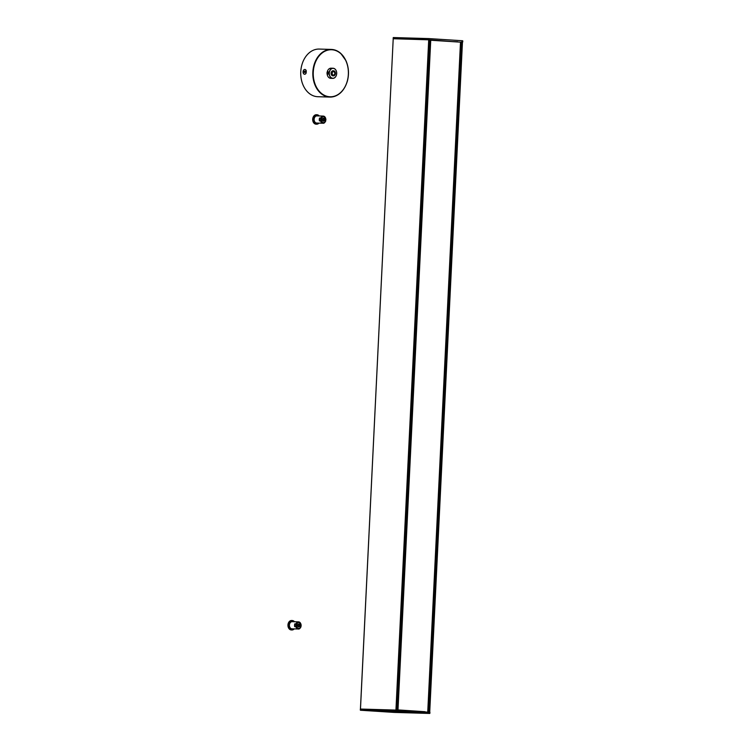 <?xml version="1.0" encoding="UTF-8"?>
<svg xmlns="http://www.w3.org/2000/svg" width="751" height="751" viewBox="0 0 751 751"><rect width="100%" height="100%" fill="white"/><g stroke="black" fill="none" stroke-linecap="round" stroke-linejoin="round"><path stroke-width="1.13" d="M300.362 625.161L300.334 625.818L300.362 625.161M298.185 624.212L298.476 624.222A1.342 1.004 91.7 0 0 298.363 626.606L298.973 626.7M299.274 626.663L300.682 626.259A0.892 0.667 91.7 0 0 300.757 624.766L300.015 624.719A0.892 0.667 91.7 0 0 299.94 626.212M298.363 626.606L299.536 626.644A1.342 1.004 -88.3 0 1 299.649 624.259L300.757 624.766M298.476 624.222L300.578 624.316M425.066 711.713L397.091 709.855M429.844 40.216L397.439 709.855M397.467 709.855L430.21 40.225L430.736 40.244L460.532 42.159L427.751 711.798L460.494 42.159M397.091 709.911L425.066 711.741M360.471 709.038L393.214 38.733L429.863 39.85L397.035 710.146L429.825 39.85M457.735 41.981L429.037 39.784L429.018 38.592L462.654 40.761L429.028 38.592L393.346 37.55L429.018 38.592L462.654 40.761L462.7 41.962L462.672 40.77M360.358 709.038L360.442 710.239L394.078 712.408L429.882 713.337L396.04 711.159L360.33 710.117L360.358 709.038L396.087 710.089L428.887 39.784L428.924 38.705L393.224 37.663L393.214 38.742L429.037 39.784M457.716 41.774L449.83 41.474M360.367 710.117L396.04 711.159L396.256 710.089L429.919 712.267L429.835 713.337L396.209 711.169L396.256 710.089M429.844 713.337L429.919 712.267M362.01 710.305L396.406 711.319L362.01 710.305L394.031 712.352M427.432 713.319L396.293 711.328L362.958 710.333M429.957 712.267L429.76 713.45L394.087 712.408L360.433 710.23M394.322 712.389L428.399 713.384L396.406 711.319L428.342 713.272M427.516 713.225L394.106 712.361L363.015 710.352L394.097 712.361L427.441 713.319M299.489 624.259A1.493 1.108 91.7 0 0 297.687 625.395A1.493 1.108 91.7 0 0 299.414 626.672M295.894 626.7L296.035 623.846A3.577 2.666 -88.3 0 1 298.513 621.856A3.577 2.666 -88.3 0 1 298.579 621.866A3.577 2.666 -88.3 0 1 300.916 624.165L298.588 621.866L292.167 621.668A3.577 2.666 91.7 0 0 289.398 625.123A3.577 2.666 91.7 0 0 291.895 628.812A3.577 2.666 91.7 0 0 291.961 628.822L298.297 629.009A3.577 2.666 -88.3 0 1 298.231 629A3.577 2.666 -88.3 0 1 295.894 626.7L294.702 626.663L294.843 623.809A3.577 2.666 91.7 0 0 294.702 626.663M300.916 624.165L300.775 627.019A3.577 2.666 -88.3 0 1 298.297 629.009C299.217 629.263 300.128 628.474 301.057 626.625L300.775 627.019M294.843 623.809L296.035 623.846M291.632 629.939A4.722 3.53 -88.3 0 1 291.332 629.948A4.722 3.53 -88.3 0 1 288.234 627.169A4.722 3.53 -88.3 0 1 291.613 620.504A4.722 3.53 -88.3 0 1 291.904 620.533M294.261 628.887A4.722 3.53 -88.3 0 1 291.932 629.967A4.722 3.53 -88.3 0 1 288.825 627.188A4.722 3.53 -88.3 0 1 292.205 620.523A4.722 3.53 -88.3 0 1 294.476 621.744M334.833 73.42A1.784 1.333 -88.3 0 1 332.167 73.288A1.784 1.333 -88.3 0 1 334.833 73.42M335.256 73.438A2.084 1.558 91.7 0 0 333.012 71.486A2.084 1.558 91.7 0 0 332.843 75.091A2.084 1.558 91.7 0 0 335.256 73.438M333.172 75.832A2.535 1.887 -88.3 0 1 332.918 75.851A2.535 1.887 -88.3 0 1 332.871 75.842A2.535 1.887 -88.3 0 1 331.107 73.232A2.535 1.887 -88.3 0 1 333.069 70.782A2.535 1.887 -88.3 0 1 333.322 70.819M304.878 69.486A2.384 1.586 93.7 0 1 304.915 69.486A2.384 1.586 93.7 0 1 304.953 69.486A2.384 1.586 93.7 0 1 305.695 69.834A2.384 1.586 93.7 0 1 306.267 70.847L306.126 73.063A2.384 1.586 93.7 0 1 305.488 73.945A2.384 1.586 93.7 0 1 304.643 74.246A2.384 1.586 93.7 0 1 304.577 74.236M305.084 71.439L305.037 72.331M304.408 71.11L305.235 71.871L304.343 72.594L304.408 71.11L304.99 71.148M304.089 71.843L304.887 71.889M304.549 74.236A2.384 1.586 93.7 0 1 304.512 74.236A2.384 1.586 93.7 0 1 303.075 71.786A2.384 1.586 93.7 0 1 304.775 69.477A2.384 1.586 93.7 0 1 304.812 69.477A2.384 1.586 93.7 0 1 306.248 71.936A2.384 1.586 93.7 0 1 304.549 74.236L304.643 74.246M317.363 96.691A23.835 17.799 91.7 0 0 317.833 96.719L329.914 97.067A23.835 17.799 91.7 0 0 348.398 73.767A23.835 17.799 91.7 0 0 331.313 49.425A23.835 17.799 91.7 0 0 312.838 72.415A23.835 17.799 91.7 0 0 329.445 97.048A23.835 17.799 91.7 0 0 329.914 97.067C338.307 96.691 344.136 91.35 347.403 81.033C349.224 73.889 348.736 67.102 345.948 60.643L340.719 53.359C337.884 50.861 334.749 49.547 331.313 49.425L319.231 49.068A23.835 17.799 91.7 0 0 300.757 72.058A23.835 17.799 91.7 0 0 317.363 96.691M306.126 73.063L305.488 73.945M305.695 69.834L306.267 70.847M327.051 73.448A1.192 0.789 -86.3 0 0 328.553 73.382A1.192 0.789 -86.3 0 0 327.117 72.49M328.29 71.861C329.238 73.138 329.06 73.87 327.736 74.049M327.98 72.218A0.939 0.62 93.7 0 1 327.999 73.711A0.939 0.62 93.7 0 1 327.089 72.547A0.939 0.62 93.7 0 1 327.98 72.218M327.164 72.978L327.887 72.425L327.802 73.617L327.164 72.978L328.074 73.035M332.759 78.376A5.069 3.783 91.7 0 0 336.692 73.429A5.069 3.783 91.7 0 0 333.059 68.247A5.069 3.783 91.7 0 0 329.135 73.138A5.069 3.783 91.7 0 0 332.665 78.367A5.069 3.783 91.7 0 0 332.759 78.376L330.74 78.32A5.069 3.783 -88.3 0 1 330.647 78.311A5.069 3.783 -88.3 0 1 327.117 73.664M327.183 72.331A5.069 3.783 -88.3 0 1 331.041 68.191L333.059 68.247M332.749 78.254A4.947 3.689 -88.3 0 1 329.924 70.641A4.947 3.689 -88.3 0 1 336.307 71.054A4.947 3.689 -88.3 0 1 332.749 78.254M324.225 118.48A1.493 1.108 91.7 0 0 322.423 119.616A1.493 1.108 91.7 0 0 324.15 120.892M320.63 120.92L320.771 118.067A3.577 2.666 -88.3 0 1 323.249 116.076A3.577 2.666 -88.3 0 1 323.315 116.086A3.577 2.666 -88.3 0 1 325.652 118.386L323.324 116.086L316.913 115.898A3.577 2.666 91.7 0 0 314.134 119.343A3.577 2.666 91.7 0 0 316.631 123.042A3.577 2.666 91.7 0 0 316.697 123.042L323.033 123.23A3.577 2.666 -88.3 0 1 322.968 123.22A3.577 2.666 -88.3 0 1 320.63 120.92L319.438 120.892L319.579 118.038A3.577 2.666 91.7 0 0 319.438 120.892M325.652 118.386L325.512 121.24A3.577 2.666 -88.3 0 1 323.033 123.23C323.953 123.483 324.864 122.695 325.793 120.845L325.512 121.24M319.579 118.038L320.771 118.067M316.368 124.159A4.722 3.53 -88.3 0 1 316.068 124.168A4.722 3.53 -88.3 0 1 312.97 121.39A4.722 3.53 -88.3 0 1 316.349 114.734A4.722 3.53 -88.3 0 1 316.64 114.753M318.997 123.108A4.722 3.53 -88.3 0 1 316.669 124.187A4.722 3.53 -88.3 0 1 313.561 121.409A4.722 3.53 -88.3 0 1 316.941 114.743A4.722 3.53 -88.3 0 1 319.213 115.964M325.099 119.381L325.07 120.038L325.099 119.381M323.709 120.92L322.902 120.902M324.01 120.883L325.418 120.479A0.892 0.667 91.7 0 0 325.493 118.987L324.751 118.94A0.892 0.667 91.7 0 0 324.676 120.432M322.921 118.442L323.212 118.451A1.342 1.004 91.7 0 0 323.099 120.827L324.272 120.864A1.342 1.004 -88.3 0 1 324.385 118.48L325.493 118.987M323.212 118.451L325.314 118.545M300.766 624.532A1.342 1.004 -88.3 0 1 300.663 626.522M397.992 709.873L430.736 40.244M397.823 709.873L430.567 40.235M397.345 709.864L430.098 40.235M428.718 39.775L395.937 710.08M462.466 41.953L429.713 712.248M461.527 41.887L428.746 712.192M461.358 41.878L428.577 712.173M300.963 624.691A2.976 2.225 91.7 0 0 298.945 622.466A2.976 2.225 91.7 0 0 296.579 625.301A2.976 2.225 91.7 0 0 298.654 628.418A2.976 2.225 91.7 0 0 300.916 626.315M335.368 73.448A2.234 1.671 -88.3 0 1 332.777 75.213A2.234 1.671 -88.3 0 1 332.965 71.354A2.234 1.671 -88.3 0 1 335.368 73.448M335.397 73.457A2.535 1.887 91.7 0 0 333.575 70.801A2.535 1.887 91.7 0 0 331.613 73.279A2.535 1.887 91.7 0 0 333.435 75.86A2.535 1.887 91.7 0 0 335.397 73.457M329.661 96.757A23.534 17.573 -88.3 0 1 316.199 60.521A23.534 17.573 -88.3 0 1 346.577 62.483A23.534 17.573 -88.3 0 1 329.661 96.757M325.699 118.921A2.976 2.225 91.7 0 0 323.681 116.687A2.976 2.225 91.7 0 0 321.315 119.522A2.976 2.225 91.7 0 0 323.39 122.638A2.976 2.225 91.7 0 0 325.652 120.535M325.502 118.752A1.342 1.004 -88.3 0 1 325.399 120.751M300.56 626.672C301.329 625.508 301.376 624.738 300.682 624.363M427.779 711.798L460.532 42.159M462.738 41.962L462.766 40.883M393.224 37.663L393.149 38.733M393.214 38.733L360.433 709.038M429.863 39.85L397.072 710.146M292.205 620.523L291.613 620.504M291.932 629.967L291.332 629.948M333.069 70.782L335.472 73.457L332.918 75.851M316.941 114.743L316.349 114.734M316.669 124.187L316.068 124.168M325.296 120.892C326.065 119.728 326.112 118.958 325.418 118.583"/></g></svg>
